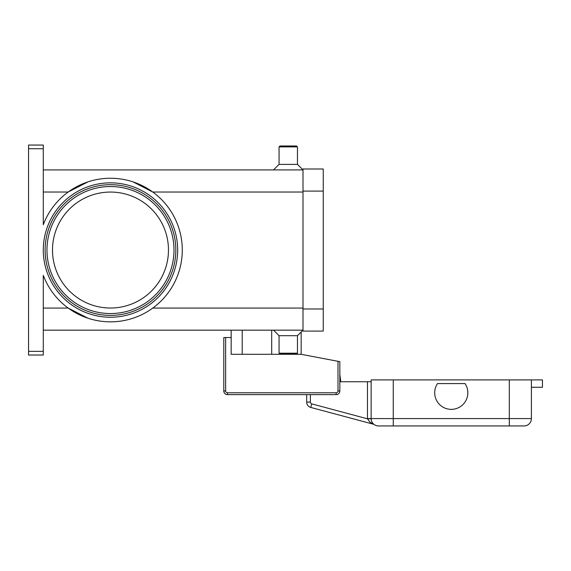 <?xml version="1.0" encoding="UTF-8"?>
<svg xmlns="http://www.w3.org/2000/svg" width="571" height="571" viewBox="0 0 571 571"><rect width="100%" height="100%" fill="white"/><g stroke="black" fill="none" stroke-linecap="round" stroke-linejoin="round"><path stroke-width="0.86" d="M45.13 250.041A65.351 65.351 0 0 1 110.481 184.69A65.351 65.351 0 0 1 175.832 250.041A65.351 65.351 0 0 1 110.481 315.392A65.351 65.351 0 0 1 45.13 250.041A65.351 65.351 0 0 1 110.481 184.69A65.351 65.351 0 0 1 175.832 250.041M28.55 351.351L28.55 148.738L43.289 148.738L43.289 224.746A71.796 71.796 0 0 1 182.277 250.041A71.796 71.796 0 0 1 43.289 275.343L43.289 351.351L28.55 351.351L28.55 355.034L43.289 355.034L43.289 351.351M87.891 318.197L68.185 308.062L43.289 308.062M133.072 181.892L152.771 192.02L303.001 192.02M43.289 148.738L43.289 145.055L28.55 145.055L28.55 148.738M297.47 146.897L279.055 146.897L279.976 145.976L296.549 145.976L297.47 146.897L297.47 164.391L303.001 169.915L43.289 169.915M279.055 146.897L279.055 164.391L273.53 169.915M121.787 320.945A71.796 71.796 0 0 1 110.481 321.844M297.47 335.691L297.47 353.192L279.055 353.192L279.055 335.691L297.47 335.691L303.001 330.166L43.289 330.166M279.055 335.691L273.53 330.166M297.47 353.192L296.549 354.113L279.976 354.113L279.055 353.192M43.289 192.02L68.185 192.02L87.891 181.892M168.466 250.041A57.985 57.985 0 0 0 110.481 192.056A57.985 57.985 0 0 0 52.496 250.041A57.985 57.985 0 0 0 110.481 308.026A57.985 57.985 0 0 0 168.466 250.041M297.47 164.391L279.055 164.391M303.001 191.099L303.001 331.087L323.257 331.087L323.257 168.995L303.001 168.995L303.001 191.099L323.257 191.099M301.16 332.008L301.16 354.298L337.996 361.315L337.996 390.949A1.841 1.841 0 0 1 336.155 392.791L227.479 392.791A1.841 1.841 0 0 1 225.638 390.949L225.638 337.532L231.162 337.532L231.162 330.166M301.16 354.298L231.162 354.298L231.162 337.532M225.638 337.532L223.796 337.532L223.796 390.949A3.683 3.683 0 0 0 227.479 394.632L336.155 394.632A3.683 3.683 0 0 0 339.838 390.949L339.838 361.664L337.996 361.315M242.211 354.298L242.211 330.166M371.15 381.742L367.467 381.742L367.467 418.579A11.049 11.049 0 0 0 367.467 418.814L311.73 403.875A1.841 1.841 0 0 1 310.367 402.098L306.684 402.098L306.684 394.632L227.479 394.632L227.479 392.791M374.298 424.617L374.405 424.688A7.366 7.366 0 0 0 378.516 425.945L524.028 425.945A7.366 7.366 0 0 0 531.401 418.579L393.255 418.579L393.255 425.945M531.401 387.266L542.45 387.266L542.45 379.901L371.15 379.901L371.15 418.579A7.366 7.366 0 0 0 373.306 423.789L373.42 423.868M367.467 418.579L371.15 418.579A7.366 7.366 0 0 0 373.306 423.789A7.366 7.366 0 0 1 371.15 418.736L367.467 418.814L369.987 422.183L373.298 424.189A3.683 3.683 0 0 1 374.405 424.688A7.366 7.366 0 0 0 378.516 425.945A7.366 7.366 0 0 1 373.306 423.789A7.366 7.366 0 0 0 378.516 425.945M311.73 403.875L310.781 407.437A5.524 5.524 0 0 1 306.684 402.098A5.524 5.524 0 0 0 310.781 407.437L373.298 424.189M339.838 381.742L367.467 381.742M524.028 425.945A7.366 7.366 0 0 0 529.238 423.789A7.366 7.366 0 0 1 524.028 425.945M465.058 383.584A16.58 16.58 0 0 1 442.061 406.573A16.58 16.58 0 0 1 437.493 383.584L465.058 383.584M339.838 374.255L340.759 381.742L339.838 374.255M531.401 379.901L531.401 418.579M173.991 250.041A63.509 63.509 0 0 0 110.481 186.531A63.509 63.509 0 0 0 46.972 250.041A63.509 63.509 0 0 0 110.481 313.55A63.509 63.509 0 0 0 173.991 250.041M43.289 250.041A67.192 67.192 0 0 0 110.481 317.233A67.192 67.192 0 0 0 177.674 250.041A67.192 67.192 0 0 0 110.481 182.848A67.192 67.192 0 0 0 43.289 250.041M271.689 354.298L271.689 330.166M303.001 308.062L152.771 308.062M303.001 308.982L323.257 308.982M223.796 390.949L225.638 390.949M337.996 390.949L339.838 390.949A3.683 3.683 0 0 1 336.155 394.632L336.155 392.791M310.367 402.098L310.367 394.632M393.255 379.901L393.255 418.579L371.15 418.579M509.296 425.945L509.296 379.901M371.15 418.736A7.366 7.366 0 0 0 373.306 423.789"/></g></svg>
